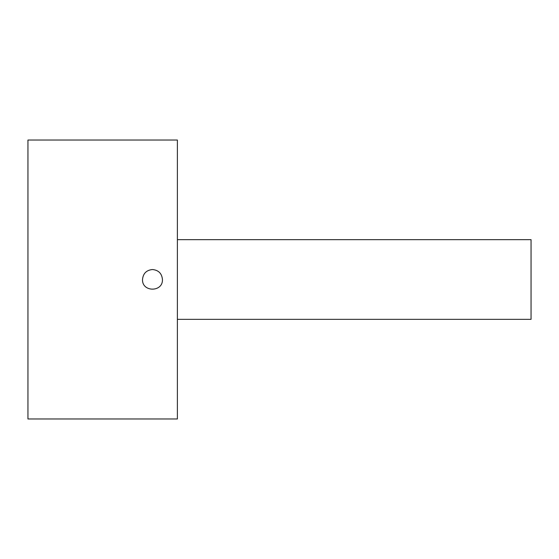 <?xml version="1.0" encoding="UTF-8"?>
<svg xmlns="http://www.w3.org/2000/svg" width="559" height="559" viewBox="0 0 559 559"><rect width="100%" height="100%" fill="white"/><g stroke="black" fill="none" stroke-linecap="round" stroke-linejoin="round"><path stroke-width="0.84" d="M27.95 140.03L27.95 418.971L177.385 418.971L177.385 140.03L27.95 140.03M142.517 279.5C143.111 273.449 146.43 270.13 152.481 269.536C158.525 270.13 161.851 273.449 162.445 279.5C163.053 292.35 141.909 292.35 142.517 279.5M177.385 239.65L531.05 239.65L531.05 319.35L177.385 319.35"/></g></svg>
